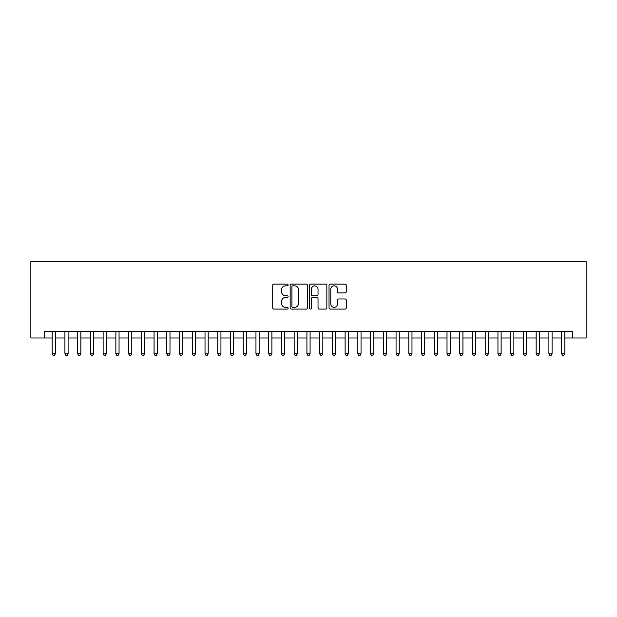 <?xml version="1.0" encoding="UTF-8"?>
<svg xmlns="http://www.w3.org/2000/svg" width="617" height="617" viewBox="0 0 617 617"><rect width="100%" height="100%" fill="white"/><g stroke="black" fill="none" stroke-linecap="round" stroke-linejoin="round"><path stroke-width="0.93" d="M288.124 284.961A0.872 0.872 0 0 0 287.244 284.09L273.963 284.09A1.249 1.249 0 0 0 272.714 285.339L272.714 307.844A1.249 1.249 0 0 0 273.963 309.094L287.244 309.094A0.872 0.872 0 0 0 288.124 308.215A0.872 0.872 0 0 0 287.244 307.343L285.532 307.343A4.003 4.003 0 0 1 281.529 303.34L281.529 301.466A4.003 4.003 0 0 1 285.532 297.463L287.244 297.463A0.872 0.872 0 0 0 288.124 296.592A0.872 0.872 0 0 0 287.244 295.713L285.532 295.713A4.003 4.003 0 0 1 281.529 291.718L281.529 289.843A4.003 4.003 0 0 1 285.532 285.841L287.244 285.841A0.872 0.872 0 0 0 288.124 284.961M345.034 292.905A1.249 1.249 0 0 0 346.284 291.656L346.284 285.339A1.249 1.249 0 0 0 345.034 284.09L330.28 284.09A1.249 1.249 0 0 0 329.031 285.339L329.031 307.844A1.249 1.249 0 0 0 330.28 309.094L345.034 309.094A1.249 1.249 0 0 0 346.284 307.844L346.284 300.217A1.249 1.249 0 0 0 345.034 298.967L338.725 298.967A1.249 1.249 0 0 0 337.476 300.217L337.476 303.996A3.347 3.347 0 0 1 334.129 307.343A3.347 3.347 0 0 1 330.781 303.996L330.781 289.188A3.347 3.347 0 0 1 334.129 285.841A3.347 3.347 0 0 1 337.476 289.188L337.476 291.656A1.249 1.249 0 0 0 338.725 292.905L345.034 292.905M44.223 337.985L44.223 331.614L572.777 331.614L572.777 337.985L586.15 337.985L586.15 261.569L30.85 261.569L30.85 337.985L52.183 337.985M307.405 285.339A1.249 1.249 0 0 0 306.155 284.09L291.401 284.09A1.249 1.249 0 0 0 290.152 285.339L290.152 307.844A1.249 1.249 0 0 0 291.401 309.094L306.155 309.094A1.249 1.249 0 0 0 307.405 307.844L307.405 285.339M310.845 284.09L325.599 284.09A1.249 1.249 0 0 1 326.848 285.339L326.848 307.844A1.249 1.249 0 0 1 325.599 309.094L319.282 309.094A1.249 1.249 0 0 1 318.033 307.844L318.033 298.721A1.249 1.249 0 0 0 316.783 297.463L312.595 297.463A1.249 1.249 0 0 0 311.346 298.721L311.346 308.215A0.872 0.872 0 0 1 310.467 309.094A0.872 0.872 0 0 1 309.595 308.215L309.595 285.339A1.249 1.249 0 0 1 310.845 284.09M55.368 337.985L64.916 337.985M68.101 337.985L77.657 337.985M80.842 337.985L90.391 337.985M93.576 337.985L103.132 337.985M106.309 337.985L115.865 337.985M119.05 337.985L128.598 337.985M131.783 337.985L141.339 337.985M144.525 337.985L154.073 337.985M157.258 337.985L166.806 337.985M169.991 337.985L179.547 337.985M182.732 337.985L192.28 337.985M195.466 337.985L205.021 337.985M208.199 337.985L217.755 337.985M220.94 337.985L230.488 337.985M233.673 337.985L243.229 337.985M246.414 337.985L255.962 337.985M259.148 337.985L268.696 337.985M271.881 337.985L281.437 337.985M284.622 337.985L294.17 337.985M297.355 337.985L306.911 337.985M310.089 337.985L319.645 337.985M322.83 337.985L332.378 337.985M335.563 337.985L345.119 337.985M348.304 337.985L357.852 337.985M361.038 337.985L370.586 337.985M373.771 337.985L383.327 337.985M386.512 337.985L396.06 337.985M399.245 337.985L408.801 337.985M411.979 337.985L421.534 337.985M424.72 337.985L434.268 337.985M437.453 337.985L447.009 337.985M450.194 337.985L459.742 337.985M462.927 337.985L472.475 337.985M475.661 337.985L485.217 337.985M488.402 337.985L497.95 337.985M501.135 337.985L510.691 337.985M513.868 337.985L523.424 337.985M526.609 337.985L536.158 337.985M539.343 337.985L548.899 337.985M552.084 337.985L561.632 337.985M564.817 337.985L572.777 337.985M292.782 285.841A0.872 0.872 0 0 0 291.903 286.712L291.903 306.472A0.872 0.872 0 0 0 292.782 307.343L294.594 307.343A4.003 4.003 0 0 0 298.589 303.34L298.589 289.843A4.003 4.003 0 0 0 294.594 285.841L292.782 285.841M318.033 289.25A3.347 3.347 0 0 0 314.685 285.902A3.347 3.347 0 0 0 311.346 289.25L311.346 294.463A1.249 1.249 0 0 0 312.595 295.713L316.783 295.713A1.249 1.249 0 0 0 318.033 294.463L318.033 289.25M55.368 331.614L55.368 353.78L52.183 353.78L52.183 331.614M55.368 353.78L54.412 355.431L53.139 355.431L52.183 353.78M68.101 331.614L68.101 353.78L64.916 353.78L64.916 331.614M68.101 353.78L67.145 355.431L65.872 355.431L64.916 353.78M80.842 331.614L80.842 353.78L77.657 353.78L77.657 331.614M80.842 353.78L79.886 355.431L78.614 355.431L77.657 353.78M93.576 331.614L93.576 353.78L90.391 353.78L90.391 331.614M93.576 353.78L92.619 355.431L91.347 355.431L90.391 353.78M106.309 331.614L106.309 353.78L103.132 353.78L103.132 331.614M106.309 353.78L105.36 355.431L104.08 355.431L103.132 353.78M119.05 331.614L119.05 353.78L115.865 353.78L115.865 331.614M119.05 353.78L118.094 355.431L116.821 355.431L115.865 353.78M131.783 331.614L131.783 353.78L128.598 353.78L128.598 331.614M131.783 353.78L130.827 355.431L129.555 355.431L128.598 353.78M144.525 331.614L144.525 353.78L141.339 353.78L141.339 331.614M144.525 353.78L143.568 355.431L142.296 355.431L141.339 353.78M157.258 331.614L157.258 353.78L154.073 353.78L154.073 331.614M157.258 353.78L156.302 355.431L155.029 355.431L154.073 353.78M169.991 331.614L169.991 353.78L166.806 353.78L166.806 331.614M169.991 353.78L169.035 355.431L167.762 355.431L166.806 353.78M182.732 331.614L182.732 353.78L179.547 353.78L179.547 331.614M182.732 353.78L181.776 355.431L180.503 355.431L179.547 353.78M195.466 331.614L195.466 353.78L192.28 353.78L192.28 331.614M195.466 353.78L194.509 355.431L193.237 355.431L192.28 353.78M208.199 331.614L208.199 353.78L205.021 353.78L205.021 331.614M208.199 353.78L207.25 355.431L205.97 355.431L205.021 353.78M220.94 331.614L220.94 353.78L217.755 353.78L217.755 331.614M220.94 353.78L219.984 355.431L218.711 355.431L217.755 353.78M233.673 331.614L233.673 353.78L230.488 353.78L230.488 331.614M233.673 353.78L232.717 355.431L231.444 355.431L230.488 353.78M246.414 331.614L246.414 353.78L243.229 353.78L243.229 331.614M246.414 353.78L245.458 355.431L244.185 355.431L243.229 353.78M259.148 331.614L259.148 353.78L255.962 353.78L255.962 331.614M259.148 353.78L258.191 355.431L256.919 355.431L255.962 353.78M271.881 331.614L271.881 353.78L268.696 353.78L268.696 331.614M271.881 353.78L270.925 355.431L269.652 355.431L268.696 353.78M284.622 331.614L284.622 353.78L281.437 353.78L281.437 331.614M284.622 353.78L283.666 355.431L282.393 355.431L281.437 353.78M297.355 331.614L297.355 353.78L294.17 353.78L294.17 331.614M297.355 353.78L296.399 355.431L295.127 355.431L294.17 353.78M310.089 331.614L310.089 353.78L306.911 353.78L306.911 331.614M310.089 353.78L309.14 355.431L307.86 355.431L306.911 353.78M322.83 331.614L322.83 353.78L319.645 353.78L319.645 331.614M322.83 353.78L321.873 355.431L320.601 355.431L319.645 353.78M335.563 331.614L335.563 353.78L332.378 353.78L332.378 331.614M335.563 353.78L334.607 355.431L333.334 355.431L332.378 353.78M348.304 331.614L348.304 353.78L345.119 353.78L345.119 331.614M348.304 353.78L347.348 355.431L346.075 355.431L345.119 353.78M361.038 331.614L361.038 353.78L357.852 353.78L357.852 331.614M361.038 353.78L360.081 355.431L358.809 355.431L357.852 353.78M373.771 331.614L373.771 353.78L370.586 353.78L370.586 331.614M373.771 353.78L372.815 355.431L371.542 355.431L370.586 353.78M386.512 331.614L386.512 353.78L383.327 353.78L383.327 331.614M386.512 353.78L385.556 355.431L384.283 355.431L383.327 353.78M399.245 331.614L399.245 353.78L396.06 353.78L396.06 331.614M399.245 353.78L398.289 355.431L397.016 355.431L396.06 353.78M411.979 331.614L411.979 353.78L408.801 353.78L408.801 331.614M411.979 353.78L411.03 355.431L409.75 355.431L408.801 353.78M424.72 331.614L424.72 353.78L421.534 353.78L421.534 331.614M424.72 353.78L423.763 355.431L422.491 355.431L421.534 353.78M437.453 331.614L437.453 353.78L434.268 353.78L434.268 331.614M437.453 353.78L436.497 355.431L435.224 355.431L434.268 353.78M450.194 331.614L450.194 353.78L447.009 353.78L447.009 331.614M450.194 353.78L449.238 355.431L447.965 355.431L447.009 353.78M462.927 331.614L462.927 353.78L459.742 353.78L459.742 331.614M462.927 353.78L461.971 355.431L460.698 355.431L459.742 353.78M475.661 331.614L475.661 353.78L472.475 353.78L472.475 331.614M475.661 353.78L474.704 355.431L473.432 355.431L472.475 353.78M488.402 331.614L488.402 353.78L485.217 353.78L485.217 331.614M488.402 353.78L487.445 355.431L486.173 355.431L485.217 353.78M501.135 331.614L501.135 353.78L497.95 353.78L497.95 331.614M501.135 353.78L500.179 355.431L498.906 355.431L497.95 353.78M513.868 331.614L513.868 353.78L510.691 353.78L510.691 331.614M513.868 353.78L512.92 355.431L511.64 355.431L510.691 353.78M526.609 331.614L526.609 353.78L523.424 353.78L523.424 331.614M526.609 353.78L525.653 355.431L524.381 355.431L523.424 353.78M539.343 331.614L539.343 353.78L536.158 353.78L536.158 331.614M539.343 353.78L538.386 355.431L537.114 355.431L536.158 353.78M552.084 331.614L552.084 353.78L548.899 353.78L548.899 331.614M552.084 353.78L551.128 355.431L549.855 355.431L548.899 353.78M564.817 331.614L564.817 353.78L561.632 353.78L561.632 331.614M564.817 353.78L563.861 355.431L562.588 355.431L561.632 353.78"/></g></svg>
